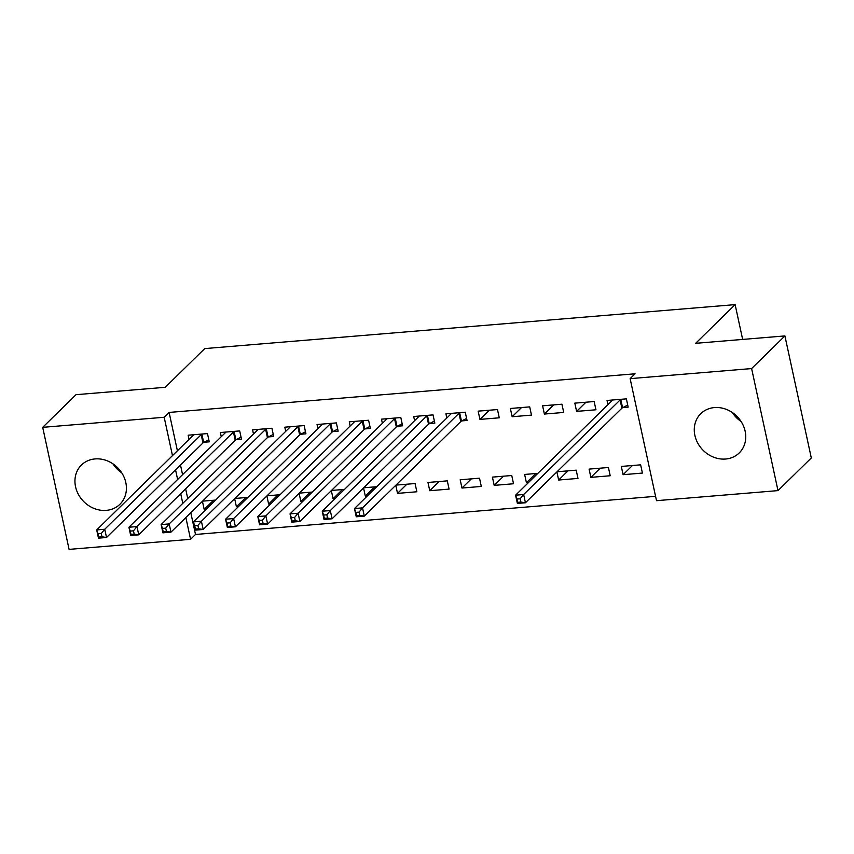 <?xml version="1.0" encoding="UTF-8"?>
<svg xmlns="http://www.w3.org/2000/svg" width="854" height="854" viewBox="0 0 854 854"><rect width="100%" height="100%" fill="white"/><g stroke="black" fill="none" stroke-linecap="round" stroke-linejoin="round"><path stroke-width="1.28" d="M95.125 458.918A27.477 23.955 45.6 0 1 122.88 474.739A27.477 23.955 45.6 0 1 119.923 504.266A27.477 23.955 45.6 0 1 106.248 510.372A27.477 23.955 45.6 0 1 78.483 494.551A27.477 23.955 45.6 0 1 81.44 465.024A27.477 23.955 45.6 0 1 95.125 458.918M714.456 407.571A27.477 23.955 45.6 0 1 742.211 423.392A27.477 23.955 45.6 0 1 739.254 452.919A27.477 23.955 45.6 0 1 725.58 459.025A27.477 23.955 45.6 0 1 697.814 443.205A27.477 23.955 45.6 0 1 700.771 413.678A27.477 23.955 45.6 0 1 714.456 407.571M190.794 512.72L195.502 534.476L655.573 496.334M195.502 534.476L190.57 539.312L69.089 549.378L42.7 427.342L164.181 417.264L172.476 455.62M42.7 427.342L76.006 394.687L165.26 387.289L204.725 348.592L735.123 304.622L695.658 343.319L784.911 335.921L811.3 457.957L777.994 490.612L656.512 500.679L630.135 378.642L751.616 368.565L777.994 490.612M742.649 339.422L735.123 304.622M238.501 506.561L236.409 506.732L234.658 498.64M247.852 497.391L234.829 498.48M236.27 439.596L241.479 439.169L239.696 430.918L220.364 432.519L221.271 436.704M302.946 501.223L300.854 501.394L299.103 493.292M312.297 492.053L299.274 493.132M300.715 434.259L305.924 433.821L304.141 425.58L284.809 427.181L285.716 431.355M367.401 495.875L365.309 496.057L363.548 487.954M376.753 486.705L363.719 487.794M365.16 428.911L370.38 428.484L368.597 420.232L349.254 421.833L350.161 426.018M449.087 489.107L447.304 480.855L427.971 482.467L429.754 490.708L449.087 489.107M429.605 423.573L434.825 423.136L433.042 414.895L413.71 416.496L414.606 420.67M513.532 483.759L511.749 475.518L492.416 477.119L494.199 485.371L513.532 483.759M497.487 409.546L478.155 411.148L479.937 419.399L499.27 417.798L497.487 409.546M567.995 470.853L558.644 480.023L577.977 478.421L576.194 470.17L557.054 471.76M558.644 480.023L556.893 471.92M561.932 404.209L542.6 405.81L544.382 414.051L563.715 412.45L561.932 404.209M642.421 473.073L640.639 464.832L621.306 466.433L623.089 474.685L642.421 473.073M622.95 407.539L628.16 407.112L626.377 398.861L607.045 400.462L607.952 404.647M630.135 378.642L635.066 373.796L169.113 412.429L177.408 450.784M180.482 464.992L182.564 474.643M185.638 488.851L187.731 498.501M594.16 401.529L574.817 403.141L576.599 411.382L595.943 409.781L594.16 401.529M610.204 475.753L608.422 467.501L589.089 469.102L590.872 477.354L610.204 475.753M529.704 406.878L510.372 408.479L512.154 416.731L531.487 415.119L529.704 406.878M528.509 482.521L526.416 482.691L524.634 474.45L537.871 473.351M461.833 420.894L467.042 420.467L465.259 412.215L445.927 413.827L446.834 418.001M481.304 486.438L479.521 478.187L460.189 479.788L461.971 488.04L481.304 486.438M397.388 426.242L402.597 425.804L400.814 417.563L381.482 419.165L382.389 423.338M406.878 484.207L397.526 493.377L416.859 491.776L415.076 483.535L395.936 485.115M397.526 493.377L395.776 485.275M332.932 431.58L338.152 431.153L336.369 422.901L317.037 424.513L317.934 428.687M335.174 498.555L333.081 498.725L331.331 490.623M344.525 489.385L331.491 490.463M268.487 436.928L273.707 436.49L271.924 428.249L252.592 429.85L253.489 434.024M270.729 503.892L268.636 504.063L266.886 495.96M280.08 494.722L267.046 495.8M204.042 442.265L209.262 441.838L207.479 433.586L188.147 435.198L189.044 439.372M206.284 509.23L204.191 509.411L202.441 501.309M215.635 500.07L202.601 501.149M175.55 469.828L177.632 479.478M180.706 493.687L182.788 503.337M185.862 517.556L190.57 539.312M784.911 335.921L751.616 368.565M169.113 412.429L164.181 417.264M741.058 421.46A27.477 23.955 45.6 0 1 732.273 412.493M121.727 472.806A27.477 23.955 45.6 0 1 112.941 463.839M632.44 465.515L623.089 474.685M585.961 402.213L576.599 411.382M600.223 468.184L590.872 477.354M553.734 404.881L544.382 414.051M521.506 407.561L512.154 416.731M535.768 473.522L526.416 482.691M489.289 410.23L479.937 419.399M503.55 476.201L494.199 485.371M471.323 478.87L461.971 488.04M439.105 481.539L429.754 490.708M374.66 486.887L365.309 496.057M342.433 489.555L333.081 498.725M310.205 492.224L300.854 501.394M277.988 494.893L268.636 504.063M245.76 497.572L236.409 506.732M213.543 500.241L204.191 509.411M627.722 405.063L622.577 407.732A3.523 1.014 -12.2 0 0 621.883 408.201L525.434 502.771L517.375 503.433L515.592 495.192L612.04 400.622A3.523 1.014 -12.2 0 0 612.265 400.195L612.265 400.035M516.937 499.035L515.592 495.192L523.651 494.519L525.434 502.771L520.876 502.067L520.161 498.768L516.937 499.035L517.652 502.333L520.876 502.067M621.168 399.298L620.794 399.491A3.523 1.014 -12.2 0 0 620.1 399.96L523.651 494.519L520.161 498.768M517.375 503.433L517.652 502.333M466.604 418.417L461.459 421.097A3.523 1.014 -12.2 0 0 460.765 421.566L364.316 516.126L356.257 516.787L354.474 508.546L450.923 413.987A3.523 1.014 -12.2 0 0 451.158 413.549L451.147 413.389M355.819 512.389L354.474 508.546L362.534 507.874L364.316 516.126L359.758 515.421L359.043 512.122L355.819 512.389L356.534 515.688L359.758 515.421M460.05 412.653L459.676 412.845A3.523 1.014 -12.2 0 0 458.982 413.315L362.534 507.874L359.043 512.122M356.257 516.787L356.534 515.688M434.376 421.086L429.231 423.765A3.523 1.014 -12.2 0 0 428.537 424.235L332.089 518.794L324.04 519.467L322.257 511.215L418.706 416.656A3.523 1.014 -12.2 0 0 418.93 416.218L418.919 416.058M323.602 515.058L322.257 511.215L330.306 510.553L332.089 518.794L327.541 518.09L326.826 514.791L323.602 515.058L324.317 518.357L327.541 518.09M427.822 415.322L427.448 415.514A3.523 1.014 -12.2 0 0 426.754 415.983L330.306 510.553L326.826 514.791M324.04 519.467L324.317 518.357M402.159 423.755L397.014 426.434A3.523 1.014 -12.2 0 0 396.32 426.904L299.871 521.463L291.812 522.136L290.029 513.884L386.478 419.325A3.523 1.014 -12.2 0 0 386.702 418.898L386.702 418.738M291.374 517.737L290.029 513.884L298.089 513.222L299.871 521.463L295.313 520.769L294.598 517.471L291.374 517.737L292.089 521.036L295.313 520.769M395.594 417.99L395.231 418.193A3.523 1.014 -12.2 0 0 394.537 418.663L298.089 513.222L294.598 517.471M291.812 522.136L292.089 521.036M369.931 426.424L364.786 429.103A3.523 1.014 -12.2 0 0 364.092 429.573L267.644 524.142L259.584 524.804L257.801 516.563L354.261 421.993A3.523 1.014 -12.2 0 0 354.485 421.566L354.474 421.406M259.157 520.406L257.801 516.563L265.861 515.891L267.644 524.142L263.085 523.438L262.381 520.139L259.157 520.406L259.872 523.705L263.085 523.438M363.377 420.67L363.003 420.862A3.523 1.014 -12.2 0 0 362.309 421.332L265.861 515.891L262.381 520.139M259.584 524.804L259.872 523.705M337.704 429.103L332.569 431.772A3.523 1.014 -12.2 0 0 331.875 432.252L235.426 526.811L227.367 527.473L225.584 519.232L322.033 424.673A3.523 1.014 -12.2 0 0 322.257 424.235L322.246 424.075M226.929 523.075L225.584 519.232L233.633 518.559L235.426 526.811L230.868 526.107L230.153 522.808L226.929 523.075L227.644 526.374L230.868 526.107M331.149 423.338L330.786 423.531A3.523 1.014 -12.2 0 0 330.092 424L233.633 518.559L230.153 522.808M227.367 527.473L227.644 526.374M305.486 431.772L300.341 434.451A3.523 1.014 -12.2 0 0 299.647 434.921L203.199 529.48L195.139 530.153L193.356 521.901L289.805 427.342A3.523 1.014 -12.2 0 0 290.04 426.904L290.029 426.744M194.712 525.744L193.356 521.901L201.416 521.239L203.199 529.48L198.64 528.775L197.925 525.477L194.712 525.744L195.417 529.042L198.64 528.775M298.932 426.007L298.558 426.199A3.523 1.014 -12.2 0 0 297.865 426.669L201.416 521.239L197.925 525.477M195.139 530.153L195.417 529.042M273.259 434.44L268.113 437.12A3.523 1.014 -12.2 0 0 267.419 437.59L170.971 532.149L162.922 532.821L161.139 524.569L257.588 430.01A3.523 1.014 -12.2 0 0 257.812 429.583L257.801 429.423M162.484 528.423L161.139 524.569L169.188 523.908L170.971 532.149L166.423 531.455L165.708 528.156L162.484 528.423L163.199 531.722L166.423 531.455M266.704 428.676L266.331 428.879A3.523 1.014 -12.2 0 0 265.637 429.348L169.188 523.908L165.708 528.156M162.922 532.821L163.199 531.722M241.041 437.109L235.896 439.789A3.523 1.014 -12.2 0 0 235.202 440.258L138.754 534.828L130.694 535.49L128.911 527.249L225.36 432.679A3.523 1.014 -12.2 0 0 225.595 432.252L225.584 432.092M130.256 531.092L128.911 527.249L136.971 526.576L138.754 534.828L134.195 534.124L133.48 530.825L130.256 531.092L130.972 534.39L134.195 534.124M234.487 431.355L234.113 431.548A3.523 1.014 -12.2 0 0 233.42 432.017L136.971 526.576L133.48 530.825M130.694 535.49L130.972 534.39M208.814 439.789L203.668 442.457A3.523 1.014 -12.2 0 0 202.974 442.938L106.526 537.497L98.477 538.159L96.694 529.918L193.143 435.359A3.523 1.014 -12.2 0 0 193.367 434.921L193.356 434.761M98.039 533.761L96.694 529.918L104.743 529.245L106.526 537.497L101.978 536.792L101.263 533.494L98.039 533.761L98.754 537.059L101.978 536.792M202.259 434.024L201.886 434.216A3.523 1.014 -12.2 0 0 201.192 434.686L104.743 529.245L101.263 533.494M98.477 538.159L98.754 537.059M620.794 399.491L622.577 407.732M620.1 399.96L621.883 408.201M459.676 412.845L461.459 421.097M458.982 413.315L460.765 421.566M427.448 415.514L429.231 423.765M426.754 415.983L428.537 424.235M395.231 418.193L397.014 426.434M394.537 418.663L396.32 426.904M363.003 420.862L364.786 429.103M362.309 421.332L364.092 429.573M330.786 423.531L332.569 431.772M330.092 424L331.875 432.252M298.558 426.199L300.341 434.451M297.865 426.669L299.647 434.921M266.331 428.879L268.113 437.12M265.637 429.348L267.419 437.59M234.113 431.548L235.896 439.789M233.42 432.017L235.202 440.258M201.886 434.216L203.668 442.457M201.192 434.686L202.974 442.938"/></g></svg>
